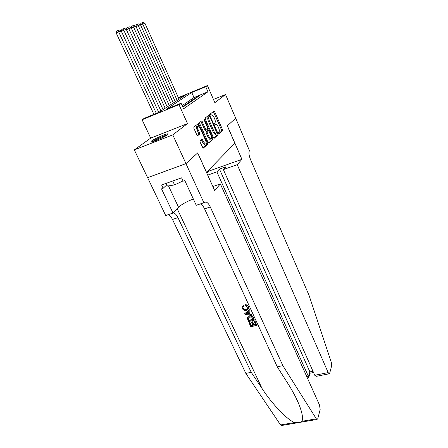 <?xml version="1.0" encoding="UTF-8"?>
<svg xmlns="http://www.w3.org/2000/svg" width="448" height="448" viewBox="0 0 448 448"><rect width="100%" height="100%" fill="white"/><g stroke="black" fill="none" stroke-linecap="round" stroke-linejoin="round"><path stroke-width="0.67" d="M218.641 133.252L219.167 133.739L222.522 130.67L222.41 129.416L214.698 111.776L213.942 111.048L210.431 113.848L210.941 115.27L211.971 114.783L213.959 117.208L214.614 118.698C215.393 120.674 215.51 122.024 214.962 122.758L214.514 123.138L214.586 124.034L215.018 124.555L216.054 124.04L217.997 126.409L218.646 127.887C219.419 129.847 219.537 131.208 219.005 131.958L218.562 132.356L218.641 133.252M167.412 134.809L168.045 133.896C167.177 133.202 154.644 138.617 151.469 141.058L150.746 142.033C151.564 142.755 164.438 137.178 167.412 134.809M200.01 140.818L200.11 142.195L203.14 148.271L207.586 144.34L207.48 142.99L198.47 123.491L193.844 127.075L193.939 128.453L196.857 134.943L197.708 135.688L199.595 134.092L199.494 132.731L198.072 129.545C197.21 127.198 197.282 125.961 198.279 125.821L200.054 127.915L205.559 140.258C206.422 142.615 206.349 143.864 205.341 144.004L203.633 141.977L202.065 139.143L200.01 140.818M185.97 163.615L147.616 177.671L134.316 149.878L172.766 134.865L185.97 163.615L197.719 152.886L206.517 172.334L234.853 143.22L227.31 125.86L235.698 118.205L225.529 94.528L214.866 102.676L207.418 85.574L205.71 86.716L207.934 91.806L183.579 108.78L181.07 103.208L178.965 104.619L142.083 119.745L144.413 118.261L159.046 112.252L185.343 95.166L178.528 97.994M172.766 134.865L187.516 123.586L178.965 104.619M213.438 137.57L214.222 138.27L218.098 134.719L217.986 133.431L209.457 114.71L205.246 117.981L205.352 119.286L213.438 137.57M212.962 139.423L208.902 143.136L208.096 142.43L199.774 123.76L199.674 122.422L201.678 120.926L205.682 129.242L206.489 129.97L207.659 128.974L207.553 127.658L204.103 119.868L204.142 118.927L212.85 138.102L212.962 139.423L211.988 139.787L208.466 143.007M225.529 94.528L213.444 99.411M197.45 97.143L199.584 95.676L195.098 98.106L197.45 97.143M193.81 99.652L196.006 98.14L193.648 99.103L191.436 100.626L193.81 99.652M200.911 121.436L204.697 129.618L205.503 130.318M190.064 102.234L192.326 100.677L189.935 101.651L187.662 103.214L190.064 102.234M186.206 104.894L188.535 103.286L186.116 104.272L183.77 105.885L186.206 104.894M182.862 107.195L184.632 105.98L182.678 106.775M207.934 91.806L193.99 97.53L182.146 105.599M187.516 123.586L150.696 138.107L134.316 149.878M150.696 138.107L142.083 119.745M205.71 86.716L191.761 92.506L165.978 109.407L181.07 103.208M178.366 97.636L207.418 85.574M193.99 97.53L191.761 92.506M197.249 96.634L197.473 97.132M193.648 99.103L193.872 99.613M189.935 101.651L190.165 102.161M186.116 104.272L186.351 104.793M218.814 133.56L221.581 131.029L221.469 129.774L213.349 111.518M209.418 116.502L208.712 115.214M213.797 138.135L217.146 135.078L217.017 133.762M217.134 133.655L210.106 116.967L209.664 116.43L209.065 116.844C208.494 117.578 208.606 118.95 209.401 120.966L214.194 131.835L216.143 134.204L217.134 133.655M208.662 116.805L209.558 116.452M215.846 134.316L215.186 134.568L213.237 132.205L208.438 121.341C207.642 119.325 207.53 117.953 208.107 117.225L208.6 116.827M206.377 130.01L205.57 130.295M207.665 128.968L210.974 135.369C211.809 137.654 211.747 138.869 210.801 139.014L209.132 137.01L207.234 132.731L207.127 131.404L208.292 130.402L207.43 130.732M211.568 137.777L211.876 138.471L212.85 138.102M207.318 130.777L206.147 131.779L206.254 133.106L208.152 137.379L209.821 139.378L210.375 139.171M211.988 139.787L211.876 138.471M204.943 144.155L204.344 144.379L202.636 142.352L201.309 139.681M197.68 126.05L197.282 126.207C196.28 126.347 196.207 127.59 197.07 129.931L198.072 129.545M197.282 135.587L198.593 134.478L198.498 133.118L197.07 129.931M198.766 126.078L197.691 124.006M202.882 148.103L206.595 144.715L206.164 142.643M177.184 100.47L142.744 24.074L144.956 23.352L179.082 99.232M140.51 24.836L140.834 23.341L141.753 22.898L142.744 24.074L140.627 25.088M141.753 22.898L143.31 22.4L144.956 23.352M152.718 141.714C154.683 140.017 164.041 135.738 166.611 135.358M163.89 136.92L155.686 140.672M166.118 183.366L167.395 186.071L174.574 184.912L183.014 180.93M172.738 180.998L174.574 184.912M167.261 134.915C164.046 135.593 154.566 139.927 151.95 141.921M237.238 164.679L328.182 372.596L329.084 373.8L329.678 373.29L331.666 365.714L331.307 362.342L309.064 295.4L250.41 159.23C248.847 155.204 248.534 152.37 249.469 150.718L235.693 118.194L227.354 125.821L241.92 159.337L237.238 164.679L223.367 169.579L225.898 166.813L219.464 169.092L216.871 171.87L308.47 376.527L309.893 371.89L312.984 371.263M216.871 171.87L207.687 175.112M208.37 170.436L208.69 171.153L206.786 173.118M241.92 159.337L208.69 171.153M223.367 169.579L314.759 375.273L328.182 372.596M219.464 169.092L309.893 371.89L310.055 373.156M317.822 376.034L316.512 376.298L314.759 375.273M308.067 377.972L308.711 377.541L308.47 376.527L306.863 376.846M254.845 321.227L256.738 325.326L254.974 320.97L254.162 321.395L254.974 320.97M255.55 324.402L253.865 324.733L252.51 321.798L251.602 322.42L252.51 321.798M252.801 325.007L251.317 325.455L249.861 322.302L249.015 322.812L249.861 322.302M254.352 320.146L253.546 317.878C252.666 316.103 251.306 315.414 249.458 315.812L249.228 316.266C251.115 315.795 252.51 316.417 253.422 318.13L254.352 320.146L248.45 321.591L247.19 317.862L249.228 316.266M248.461 306.678C247.845 305.43 246.859 304.763 245.515 304.685L245.291 305.099C246.691 305.094 247.705 305.704 248.338 306.919L248.595 308.644L246.473 310.335C244.642 310.75 243.247 310.134 242.278 308.482L242.088 306.947L243.197 305.452L243.751 306.197L242.855 307.39L242.978 308.347L242.855 307.39M242.978 308.347C243.723 309.523 244.759 309.915 246.098 309.534L246.333 309.086C244.983 309.512 243.925 309.159 243.152 308.022M281.753 425.471L281.215 425.561L280.549 424.945L245.851 373.414L251.216 372.288L262.214 388.786C272.378 404.376 287.235 419.754 294.498 422.559C297.78 423.007 300.272 422.582 301.98 421.282C303.262 418.292 302.21 412.535 298.822 404.006C296.05 397.438 292.443 390.667 288.002 383.695L277.267 366.822L204.574 208.858C203.286 206.164 201.874 204.518 200.34 203.918M252.106 315.286L245.162 314.518L244.748 313.622L249.62 309.887L250.012 310.738L248.489 311.842L249.598 314.25L251.72 314.44L252.106 315.286L251.843 314.182L249.816 313.83L248.791 311.618M250.012 310.738L249.749 309.635L244.748 313.622M220.366 183.938L319.536 405.11L320.152 409.606L317.75 418.785L316.96 419.462L316.333 418.824L282.862 365.646L210.291 206.97C208.97 204.187 207.536 202.513 205.985 201.958L203.902 202.726L185.948 163.632L197.663 152.936L214.637 190.473L220.366 183.938L212.85 186.519M203.902 202.726L196.252 205.285L184.811 180.583L183.131 181.177L181.58 177.834L161.594 184.979L163.156 188.266L161.521 188.849L173.023 213.063L165.698 215.516L147.616 177.671M147.594 177.694L185.948 163.632M277.267 366.822L282.862 365.646M245.851 373.414L172.491 219.458C171.192 216.838 169.73 215.253 168.101 214.71M173.275 212.8L173.482 212.839C175.134 213.338 176.624 214.945 177.957 217.65L251.216 372.288M173.023 213.063L178.55 207.256C181.72 204.316 186.648 201.561 193.334 198.985M163.156 188.266L166.824 184.867M246.098 309.534L247.811 308.302L247.688 307.171L245.465 305.95L245.291 305.099M242.978 305.855L243.527 306.611M248.338 306.919L248.595 308.644M246.904 314.014L248.808 314.182L247.912 312.25L245.638 313.897L248.578 313.69M249.598 314.25L249.816 313.83M253.299 319.525L251.731 317.134L249.581 317.066L247.957 318.248L248.758 320.634L253.299 319.525M253.165 319.228L248.931 320.298L248.147 317.884L247.957 318.248M248.758 320.634L248.931 320.298M247.923 318.545L248.102 318.192M248.231 319.497L248.405 319.161M252.286 322.252L253.646 325.192L255.69 324.699L254.162 321.395M253.646 325.192L253.865 324.733M249.693 322.644L251.154 325.797L252.963 325.36L251.602 322.42M251.154 325.797L251.317 325.455M256.738 325.326L250.841 326.743L249.015 322.812M173.298 102.995L138.219 25.542L140.498 24.802L175.252 101.724M135.946 26.387L136.287 24.797L137.222 24.349L138.219 25.542L136.035 26.589M137.222 24.349L138.824 23.839L140.498 24.802M169.294 105.594L133.554 27.059L135.906 26.298L171.31 104.283M131.242 27.989L131.606 26.303L132.552 25.85L133.554 27.059L131.314 28.14M132.552 25.85L134.198 25.318L135.906 26.298M165.178 108.27L128.755 28.622L131.174 27.838L167.25 106.921M126.398 29.641L126.784 27.849L127.736 27.39L128.755 28.622L126.442 29.736M127.736 27.39L129.438 26.846L131.174 27.838M160.938 111.026L123.799 30.234L126.297 29.422L163.072 109.637M121.397 31.343L121.811 29.445L122.774 28.98L123.799 30.234L121.414 31.382M122.774 28.98L124.527 28.414L126.297 29.422M156.335 113.366L118.692 31.898L121.268 31.058L158.743 112.375M116.25 33.074L116.676 31.091L117.656 30.621L118.692 31.898L116.25 33.074L153.905 114.363M117.656 30.621L119.465 30.038L121.268 31.058M214.838 124.432L215.572 124.146M210.778 115.17L211.506 114.884M213.758 112.151L214.698 111.776M221.469 129.774L222.41 129.416M221.581 131.029L222.522 130.67M209.132 115.853L210.09 115.478M217.034 133.795L217.986 133.431M217.146 135.078L218.098 134.719M208.107 117.225L209.065 116.844M208.438 121.341L209.401 120.966M213.237 132.205L214.194 131.835M201.354 122.091L202.334 121.705M204.697 129.618L205.682 129.242M204.036 119.694L204.596 119.47M208.152 137.379L209.132 137.01M206.147 131.779L207.127 131.404M206.254 133.106L207.234 132.731M201.712 140.291L202.709 139.91M202.636 142.352L203.633 141.977M198.498 133.118L199.494 132.731M198.593 134.478L199.595 134.092M198.139 124.667L199.13 124.281M206.489 143.36L207.48 142.99M206.595 144.715L207.586 144.34M262.214 388.786L177.178 208.701M204.574 208.858L210.291 206.97M177.957 217.65L172.491 219.458M280.549 424.945L294.498 422.559M301.98 421.282L316.333 418.824M168.482 185.892L178.55 207.256M215.186 134.568L216.143 134.204M205.341 130.385L206.321 130.004M209.821 139.378L210.801 139.014M204.344 144.379L205.341 144.004M329.084 373.8L316.512 376.298M310.033 373.229L313.544 372.523M308.711 377.541L310.134 372.904M308.571 377.871L307.429 378.101M298.822 404.006L295.73 397.27M173.482 212.839L173.118 212.962M203.986 202.63L205.985 201.958M281.215 425.561L316.96 419.462"/></g></svg>

